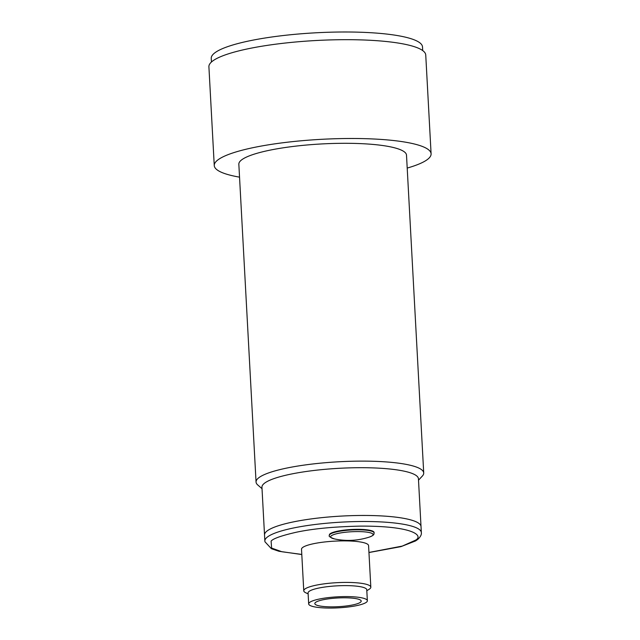 <?xml version="1.0" encoding="UTF-8"?>
<svg xmlns="http://www.w3.org/2000/svg" width="640" height="640" viewBox="0 0 640 640"><rect width="100%" height="100%" fill="white"/><g stroke="black" fill="none" stroke-linecap="round" stroke-linejoin="round"><path stroke-width="0.96" d="M422.704 50.568L422.504 46.928A105.784 19.88 176.9 0 0 341.992 32A105.784 19.88 176.9 0 0 211.248 58.376L211.448 62.008M423.72 472.976L406.504 155.152A83.952 15.776 176.9 0 0 342.608 143.304A83.952 15.776 176.9 0 0 238.84 164.232L256.056 482.056A83.952 15.776 -3.1 0 1 359.816 461.128A83.952 15.776 -3.1 0 1 423.72 472.976A83.952 15.776 -3.1 0 1 422.336 476.072L418.504 480.184M264.856 541.04L264.528 535A78.36 14.728 -3.1 0 1 266.768 531.224A78.36 14.728 -3.1 0 1 351.744 515.64A78.36 14.728 -3.1 0 1 421.016 526.52A78.36 14.728 -3.1 0 0 361.376 515.464A78.36 14.728 -3.1 0 0 264.528 535L261.944 487.24A78.36 14.728 -3.1 0 1 358.784 467.704A78.36 14.728 -3.1 0 1 418.432 478.768L421.344 532.56A78.36 14.728 -3.1 0 0 352.072 521.68A78.36 14.728 -3.1 0 0 267.096 537.264A78.36 14.728 -3.1 0 0 264.856 541.04L264.936 541.752L271.4 548.704L278.92 551.272L301.792 554.536M407.208 168.072A108.584 20.408 176.9 0 0 431.096 153.816L425.744 55.016A108.584 20.408 176.9 0 0 343.104 39.688A108.584 20.408 176.9 0 0 208.904 66.76L214.256 165.56A108.584 20.408 176.9 0 0 239.544 177.152M431.096 153.816A108.584 20.408 176.9 0 0 348.448 138.496A108.584 20.408 176.9 0 0 214.256 165.56M262.016 488.664L257.768 484.984A83.952 15.776 -3.1 0 1 256.056 482.056M370.824 587.16L368.576 545.624A33.584 6.312 176.9 0 0 338.888 540.96A33.584 6.312 176.9 0 0 302.472 547.64A33.584 6.312 176.9 0 0 301.512 549.256L303.76 590.792A33.584 6.312 -3.1 0 1 304.72 589.176A33.584 6.312 -3.1 0 1 341.136 582.496A33.584 6.312 -3.1 0 1 370.824 587.16A33.584 6.312 -3.1 0 1 369.864 588.776A33.584 6.312 -3.1 0 1 369.04 589.352L366.816 590.704M374.128 532.96L374.104 532.488A22.384 4.208 176.9 0 0 354.312 529.376A22.384 4.208 176.9 0 0 330.032 533.832A22.384 4.208 176.9 0 0 329.392 534.912L329.424 535.376A22.384 4.208 -3.1 0 1 344.536 530.56A22.384 4.208 -3.1 0 1 369.576 530.688A22.384 4.208 -3.1 0 1 374.128 532.96C373.6 533.872 375.336 534.8 369.352 537.08L369.352 537.08A21.24 3.992 -3.1 0 0 368.752 532.432A21.24 3.992 -3.1 0 0 339.272 533.168A21.24 3.992 -3.1 0 0 334.616 538.96L334.616 538.96C346.36 541.376 357.944 540.752 369.352 537.08M308.672 603.92L308.08 592.944A29.384 5.52 -3.1 0 1 308.92 591.528A29.384 5.52 -3.1 0 1 340.784 585.68A29.384 5.52 -3.1 0 1 366.76 589.76L367.36 600.744A29.384 5.52 -3.1 0 1 366.52 602.152A29.384 5.52 -3.1 0 1 334.648 608A29.384 5.52 -3.1 0 1 308.672 603.92A29.384 5.52 -3.1 0 1 309.512 602.504A29.384 5.52 -3.1 0 1 341.384 596.656A29.384 5.52 -3.1 0 1 367.36 600.744M315.488 602.464A23.224 4.368 176.9 0 0 314.824 603.584A23.224 4.368 176.9 0 0 335.352 606.808A23.224 4.368 176.9 0 0 360.544 602.192A23.224 4.368 176.9 0 0 361.208 601.072A23.224 4.368 176.9 0 0 340.672 597.848A23.224 4.368 176.9 0 0 315.488 602.464M308.128 593.88L305.768 592.776A33.584 6.312 -3.1 0 1 303.76 590.792M334.968 539.032A21.24 3.992 -3.1 0 1 334.616 538.96C330.096 537.376 328.36 536.184 329.424 535.376M301.792 554.432L281.88 551.744L271.592 548.072L271.104 541.08C273.208 538.56 281.56 535.624 296.144 532.272C312.976 528.672 334.584 526.616 360.976 526.112C414.176 525.984 423.584 535.928 415.512 540.2L402.28 546.088L368.944 552.456M368.952 552.536L400.96 546.64L415.592 540.928L417.792 539.384C420.496 536.84 421.68 534.568 421.344 532.56"/></g></svg>
